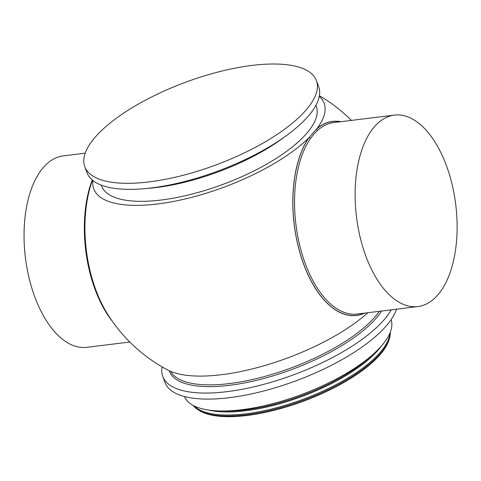 <?xml version="1.0" encoding="UTF-8"?>
<svg xmlns="http://www.w3.org/2000/svg" width="481" height="481" viewBox="0 0 481 481"><rect width="100%" height="100%" fill="white"/><g stroke="black" fill="none" stroke-linecap="round" stroke-linejoin="round"><path stroke-width="0.72" d="M85.203 153.174L63.288 155.874A96.447 50.018 83 0 0 25.992 210.197A96.447 50.018 83 0 0 38.931 306.896A96.447 50.018 83 0 0 86.857 347.318L129.774 342.033M341.017 121.681A97.769 50.709 83 0 0 317.009 128.547L309.241 137.332A1.209 0.896 -144.8 0 0 310.702 138.203A96.447 50.018 83 0 0 300.595 248.761A96.447 50.018 83 0 0 357.341 314.015L417.905 306.559A96.447 50.018 83 0 0 446.332 165.374A96.447 50.018 83 0 0 394.336 115.115A96.447 50.018 83 0 0 365.909 256.295A96.447 50.018 83 0 0 417.905 306.559M394.336 115.115L333.772 122.571A96.447 50.018 83 0 0 317.845 130.129L314.093 133.838L310.702 138.203M84.776 166.733L87.019 172.769A123.569 44.048 -20.4 0 0 183.946 181.698A123.569 44.048 -20.4 0 0 307.702 116.787A123.569 44.048 -20.4 0 0 318.662 86.622L316.414 80.586A123.569 44.048 -20.4 0 0 219.492 71.657A123.569 44.048 -20.4 0 0 95.737 136.568A123.569 44.048 -20.4 0 0 84.776 166.733A123.569 44.048 -20.4 0 0 181.698 175.661A123.569 44.048 -20.4 0 0 305.453 110.744A123.569 44.048 -20.4 0 0 316.414 80.586M193.248 405.477A105.778 37.704 -20.4 0 0 198.286 409.884L199.507 410.636A104.864 37.38 -20.4 0 0 288.041 406.433A104.864 37.38 -20.4 0 0 379.725 355.098A104.864 37.38 -20.4 0 0 388.937 340.187L389.363 338.822A105.778 37.704 -20.4 0 0 390.301 332.197M198.286 409.884A105.778 37.704 -20.4 0 0 287.59 405.645A105.778 37.704 -20.4 0 0 380.074 353.86A105.778 37.704 -20.4 0 0 389.363 338.822M194.126 405.928A105.778 37.704 -20.4 0 0 281.625 406.355A105.778 37.704 -20.4 0 0 379.719 352.904A105.778 37.704 -20.4 0 0 389.935 333.105M184.494 396.536A110.209 39.286 -20.4 0 0 271.29 404.034A110.209 39.286 -20.4 0 0 381.186 346.26A110.209 39.286 -20.4 0 0 391.083 319.703M162.133 366.883A123.569 44.048 -20.4 0 0 162.782 376.479L165.025 382.521A123.569 44.048 -20.4 0 0 261.953 391.45A123.569 44.048 -20.4 0 0 385.708 326.539A123.569 44.048 -20.4 0 0 396.488 309.193M162.782 376.479A123.569 44.048 -20.4 0 0 259.704 385.407A123.569 44.048 -20.4 0 0 383.459 320.496A123.569 44.048 -20.4 0 0 391.239 309.842M92.424 180.153A156.722 156.722 0 0 0 90.644 185.642A97.769 50.709 -97 0 0 95.893 290.097A97.769 50.709 -97 0 0 106.175 311.796A156.722 156.722 0 0 0 168.061 370.142A122.276 43.585 -20.4 0 0 263.378 365.939A122.276 43.585 -20.4 0 0 367.869 312.716M92.899 180.537A122.889 43.801 -20.4 0 0 175.018 201.166A122.889 43.801 -20.4 0 0 308.706 137.933A97.769 50.709 83 0 0 301.31 257.383A97.769 50.709 83 0 0 364.586 313.119M101.263 185.119L101.575 185.961A114.526 40.825 -20.4 0 0 191.408 194.234A114.526 40.825 -20.4 0 0 306.102 134.073A114.526 40.825 -20.4 0 0 316.264 106.115L315.951 105.279M364.195 313.167A97.649 50.643 -97 0 1 301.07 256.403A97.649 50.643 -97 0 1 309.241 137.332L308.706 137.933M317.009 128.547A122.889 43.801 -20.4 0 0 319.282 96.344M317.845 130.129A1.209 0.974 48.6 0 1 316.474 129.155A97.649 50.643 -97 0 1 340.62 121.729M112.175 321.049A96.447 50.018 -97 0 1 92.232 179.984M208.838 410.101A104.401 37.211 -20.4 0 0 377.669 350.667A104.401 37.211 -20.4 0 0 381.523 345.875M221.188 410.978A104.401 37.211 -20.4 0 0 372.751 354.617M169.204 370.713A115.542 41.186 -20.4 0 0 259.409 379.617A115.542 41.186 -20.4 0 0 375.697 318.777A115.542 41.186 -20.4 0 0 381.637 311.021M170.683 371.374A114.526 40.825 -20.4 0 0 262.355 377.08A114.526 40.825 -20.4 0 0 374.362 317.616A114.526 40.825 -20.4 0 0 379.335 311.303M146.765 188.456A114.526 40.825 -20.4 0 0 283.688 137.536M351.419 120.4A156.722 156.722 0 0 0 319.39 95.743"/></g></svg>
